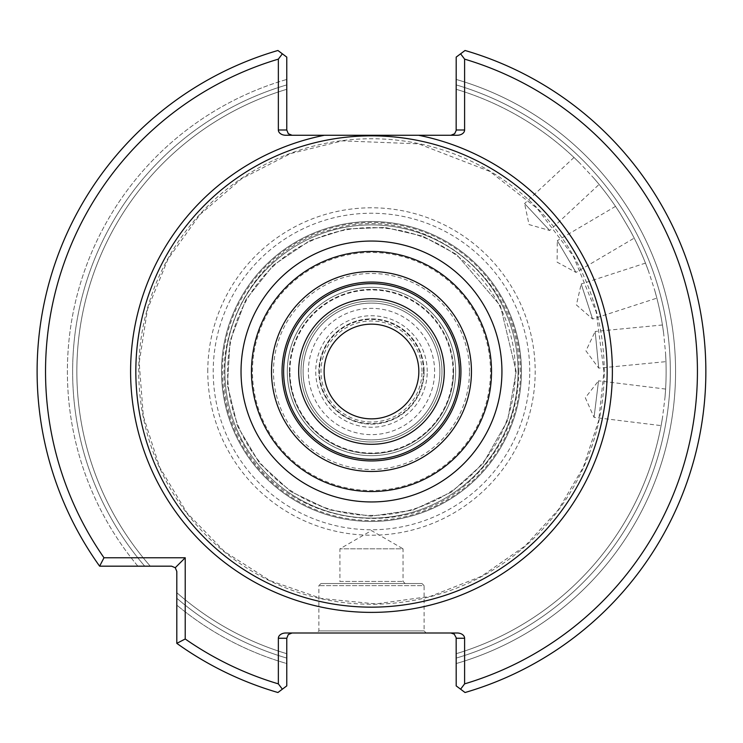 <?xml version="1.0" encoding="UTF-8"?>
<svg xmlns="http://www.w3.org/2000/svg" width="743" height="743" viewBox="0 0 743 743"><rect width="100%" height="100%" fill="white"/><g stroke="black" fill="none" stroke-linecap="round" stroke-linejoin="round"><path stroke-width="0.56" stroke-dasharray="3.71 2.79" d="M444.277 371.5A72.795 72.795 0 0 1 371.481 444.295A72.795 72.795 0 0 1 298.686 371.5A72.795 72.795 0 0 1 371.481 298.705A72.795 72.795 0 0 1 444.277 371.5M521.437 371.5A149.956 149.956 0 0 0 296.503 241.633A149.956 149.956 0 0 0 296.503 501.367A149.956 149.956 0 0 0 521.437 371.5A149.956 149.956 0 0 1 371.481 521.456A149.956 149.956 0 0 1 221.525 371.5A149.956 149.956 0 0 1 371.481 221.544A149.956 149.956 0 0 1 521.437 371.5A149.956 149.956 0 0 0 296.503 241.633A149.956 149.956 0 0 0 296.503 501.367A149.956 149.956 0 0 0 521.437 371.5A149.956 149.956 0 0 0 296.503 241.633A149.956 149.956 0 0 0 296.503 501.367A149.956 149.956 0 0 0 521.437 371.5A149.956 149.956 0 0 0 296.503 241.633A149.956 149.956 0 0 0 296.503 501.367A149.956 149.956 0 0 0 521.437 371.5A149.956 149.956 0 0 0 296.503 241.633A149.956 149.956 0 0 0 296.503 501.367A149.956 149.956 0 0 0 521.437 371.5M515.363 371.5A143.873 143.873 0 0 0 299.54 246.899A143.873 143.873 0 0 0 299.54 496.101A143.873 143.873 0 0 0 515.363 371.5M455.663 371.5A84.182 84.182 0 0 0 329.39 298.593A84.182 84.182 0 0 0 329.39 444.407A84.182 84.182 0 0 0 455.663 371.5A84.182 84.182 0 0 0 329.39 298.593A84.182 84.182 0 0 0 329.39 444.407A84.182 84.182 0 0 0 455.663 371.5M427.234 371.5A55.753 55.753 0 0 0 343.61 323.214A55.753 55.753 0 0 0 343.61 419.786A55.753 55.753 0 0 0 427.234 371.5M434.618 371.5A63.136 63.136 0 0 0 339.913 316.824A63.136 63.136 0 0 0 339.913 426.176A63.136 63.136 0 0 0 434.618 371.5M287.3 371.5A84.182 84.182 0 0 1 413.572 298.593A84.182 84.182 0 0 1 413.572 444.407A84.182 84.182 0 0 1 287.3 371.5A84.182 84.182 0 0 1 413.572 298.593A84.182 84.182 0 0 1 413.572 444.407A84.182 84.182 0 0 1 287.3 371.5A84.182 84.182 0 0 1 413.572 298.593A84.182 84.182 0 0 1 413.572 444.407A84.182 84.182 0 0 1 287.3 371.5M289.399 371.5A82.083 82.083 0 0 1 412.523 300.413A82.083 82.083 0 0 1 412.523 442.587A82.083 82.083 0 0 1 289.399 371.5M453.564 371.5A82.083 82.083 0 0 0 330.44 300.413A82.083 82.083 0 0 0 330.44 442.587A82.083 82.083 0 0 0 453.564 371.5M439.884 371.5A68.402 68.402 0 0 0 337.285 312.264A68.402 68.402 0 0 0 337.285 430.736A68.402 68.402 0 0 0 439.884 371.5A68.402 68.402 0 0 1 371.481 439.902A68.402 68.402 0 0 1 303.079 371.5A68.402 68.402 0 0 1 371.481 303.098A68.402 68.402 0 0 1 439.884 371.5A68.402 68.402 0 0 1 371.481 439.902A68.402 68.402 0 0 1 303.079 371.5A68.402 68.402 0 0 1 371.481 303.098A68.402 68.402 0 0 1 439.884 371.5A68.402 68.402 0 0 0 337.285 312.264A68.402 68.402 0 0 0 337.285 430.736A68.402 68.402 0 0 0 439.884 371.5M423.556 371.5A52.075 52.075 0 0 0 345.449 326.4A52.075 52.075 0 0 0 345.449 416.6A52.075 52.075 0 0 0 423.556 371.5M421.996 371.5A50.515 50.515 0 0 0 346.229 327.756A50.515 50.515 0 0 0 346.229 415.244A50.515 50.515 0 0 0 421.996 371.5M424.095 371.5A52.614 52.614 0 0 0 345.17 325.936A52.614 52.614 0 0 0 345.17 417.064A52.614 52.614 0 0 0 424.095 371.5A52.614 52.614 0 0 0 371.481 318.886A52.614 52.614 0 0 0 318.868 371.5A52.614 52.614 0 0 0 371.481 424.114A52.614 52.614 0 0 0 424.095 371.5M324.124 371.5A47.357 47.357 0 0 1 371.481 324.143A47.357 47.357 0 0 1 418.838 371.5A47.357 47.357 0 0 1 371.481 418.857A47.357 47.357 0 0 1 324.124 371.5M207.771 371.5A163.711 163.711 0 0 1 453.341 229.726A163.711 163.711 0 0 1 453.341 513.274A163.711 163.711 0 0 1 207.771 371.5M460.929 371.5A89.448 89.448 0 0 0 326.762 294.042A89.448 89.448 0 0 0 326.762 448.958A89.448 89.448 0 0 0 460.929 371.5M405.158 583.543L403.05 581.435L403.05 548.817L339.913 548.817L403.05 548.817L371.481 530.586L339.913 548.817L339.913 581.435L403.05 581.435L339.913 581.435L337.805 583.543L405.158 583.543L337.805 583.543M421.996 583.543L320.976 583.543L421.996 583.543L424.095 585.642L318.868 585.642L424.095 585.642L424.095 630.891L318.868 630.891L424.095 630.891L426.203 632.999L316.759 632.999L426.203 632.999M573.986 157.479L524.577 203.554L549.699 230.488L524.577 203.554L529.044 224.572L549.699 230.488L599.109 184.413M615.51 206.378L557.296 240.676L575.992 272.402L557.296 240.676L557.111 262.158L575.992 272.402L634.206 238.113M645.463 263.115L581.212 283.993L592.598 319.016L581.212 283.993L576.382 304.927L592.598 319.016L656.849 298.138M662.431 324.988L595.18 331.462L598.709 368.119L595.18 331.462L585.93 350.854L598.709 368.119L665.96 361.646M665.598 389.063L598.542 380.825L594.056 417.38L598.542 380.825L585.317 397.756L594.056 417.38L661.112 425.618M593.611 177.911C600.855 186.437 600.855 186.437 593.611 177.911C600.855 186.437 600.855 186.437 593.611 177.911L580.088 163.423C572.091 155.593 572.091 155.593 580.088 163.423C572.091 155.593 572.091 155.593 580.088 163.423L593.611 177.911A294.646 294.646 0 0 1 620.182 213.501C614.071 204.13 614.071 204.13 620.182 213.501C614.071 204.13 614.071 204.13 620.182 213.501L630.24 230.581C635.479 240.472 635.479 240.472 630.24 230.581C635.479 240.472 635.479 240.472 630.24 230.581L620.182 213.501A294.646 294.646 0 0 0 593.611 177.911A294.646 294.646 0 0 1 620.182 213.501A294.646 294.646 0 0 0 593.611 177.911M648.481 271.074C644.543 260.607 644.543 260.607 648.481 271.074C644.543 260.607 644.543 260.607 648.481 271.074L654.611 289.928C657.574 300.711 657.574 300.711 654.611 289.928C657.574 300.711 657.574 300.711 654.611 289.928L648.481 271.074A294.646 294.646 0 0 0 630.24 230.581A294.646 294.646 0 0 1 648.481 271.074A294.646 294.646 0 0 0 630.24 230.581A294.646 294.646 0 0 1 648.481 271.074M663.657 333.412C662.078 322.332 662.078 322.332 663.657 333.412C662.078 322.332 662.078 322.332 663.657 333.412L665.552 353.139C666.118 364.311 666.118 364.311 665.552 353.139C666.118 364.311 666.118 364.311 665.552 353.139L663.657 333.412A294.646 294.646 0 0 0 654.611 289.928A294.646 294.646 0 0 1 663.657 333.412A294.646 294.646 0 0 0 654.611 289.928A294.646 294.646 0 0 1 663.657 333.412M664.976 397.551C665.83 386.397 665.83 386.397 664.976 397.551C665.83 386.397 665.83 386.397 664.976 397.551L662.552 417.222C660.685 428.256 660.685 428.256 662.552 417.222C660.685 428.256 660.685 428.256 662.552 417.222L664.976 397.551A294.646 294.646 0 0 0 665.552 353.139A294.646 294.646 0 0 1 664.976 397.551A294.646 294.646 0 0 0 665.552 353.139A294.646 294.646 0 0 1 664.976 397.551M456.193 638.256L454.651 634.541L450.927 632.999L457.168 632.999A7.439 5.266 180 0 1 464.607 638.256L456.193 638.256L456.193 685.891L465.044 692.513A334.369 334.369 0 0 0 465.044 50.487L456.193 57.109L456.156 130.582L454.651 133.721L450.927 135.263L457.168 135.263L450.927 135.263M286.77 129.997L288.312 133.721L292.036 135.263L285.795 135.263A7.439 5.266 0 0 1 278.356 129.997L286.77 129.997L286.77 79.445A304.091 304.091 0 0 0 137.873 566.175L99.627 566.175L171.549 566.175L175.264 567.717L176.806 571.441L176.806 643.354A334.369 334.369 0 0 0 277.919 692.513L286.77 685.891L286.807 637.67L288.748 634.141L292.036 632.999L285.795 632.999L292.036 632.999M580.088 163.423A294.646 294.646 0 0 0 456.193 89.299L456.193 84.906L456.193 89.299A294.646 294.646 0 0 1 580.088 163.423A294.646 294.646 0 0 0 456.193 89.299M456.193 653.701L456.193 658.094L456.193 653.701A294.646 294.646 0 0 0 662.552 417.222A294.646 294.646 0 0 1 456.193 653.701A294.646 294.646 0 0 0 662.552 417.222A294.646 294.646 0 0 1 456.193 653.701M464.607 683.866A325.954 325.954 0 0 0 464.607 59.134L460.604 53.812L465.044 50.487A334.369 334.369 0 0 1 465.044 692.513L456.193 685.891L456.193 663.555A304.091 304.091 0 0 0 456.193 79.445L456.193 57.109L465.044 50.487A334.369 334.369 0 0 1 465.044 692.513L460.604 689.188L464.607 683.866L464.607 638.256M460.604 689.188L456.193 685.891L456.193 663.555A304.091 304.091 0 0 0 456.193 79.445L456.193 57.109L460.604 53.812M282.359 53.812L277.919 50.487A334.369 334.369 0 0 0 99.627 566.175L137.873 566.175A304.091 304.091 0 0 1 286.77 79.445L286.77 57.109L277.919 50.487A334.369 334.369 0 0 0 99.627 566.175A334.369 334.369 0 0 1 277.919 50.487L282.359 53.812L278.356 59.134L278.356 129.997M286.77 89.299L286.77 84.906L286.77 89.299A294.646 294.646 0 0 0 150.309 566.175A294.646 294.646 0 0 1 286.77 89.299A294.646 294.646 0 0 0 150.309 566.175M176.806 643.354L176.806 605.108A304.091 304.091 0 0 0 286.77 663.555L286.77 685.891L277.919 692.513A334.369 334.369 0 0 1 176.806 643.354L176.806 605.108A304.091 304.091 0 0 0 286.77 663.555L286.77 685.891L277.919 692.513A334.369 334.369 0 0 1 176.806 643.354L185.221 638.989L185.221 557.761L103.992 557.761L99.627 566.175M176.806 598.245L176.806 605.108L176.806 598.245A298.853 298.853 0 0 0 286.77 658.094A298.853 298.853 0 0 1 176.806 598.245M286.77 653.701A294.646 294.646 0 0 1 176.806 592.673A294.646 294.646 0 0 0 286.77 653.701A294.646 294.646 0 0 1 176.806 592.673M286.77 638.256L278.356 638.256L278.356 683.866L282.359 689.188M278.356 638.256A7.439 5.266 180 0 1 285.795 632.999L450.927 632.999M456.193 129.997L464.607 129.997L464.607 59.134M464.607 129.997A7.439 5.266 0 0 1 457.168 135.263L292.036 135.263M278.356 59.134A325.954 325.954 0 0 0 103.992 557.761M185.221 557.761L175.264 567.717M185.221 638.989A325.954 325.954 0 0 0 278.356 683.866M252.462 371.5A119.019 119.019 0 0 1 430.986 268.427A119.019 119.019 0 0 1 430.986 474.573A119.019 119.019 0 0 1 252.462 371.5M469.483 371.5A98.002 98.002 0 0 0 371.481 273.498A98.002 98.002 0 0 0 273.48 371.5A98.002 98.002 0 0 0 371.481 469.502A98.002 98.002 0 0 0 469.483 371.5M518.075 371.5A146.594 146.594 0 0 0 298.184 244.549A146.594 146.594 0 0 0 298.184 498.451A146.594 146.594 0 0 0 518.075 371.5A146.594 146.594 0 0 0 298.184 244.549A146.594 146.594 0 0 0 298.184 498.451A146.594 146.594 0 0 0 518.075 371.5A146.594 146.594 0 0 0 298.184 244.549A146.594 146.594 0 0 0 298.184 498.451A146.594 146.594 0 0 0 518.075 371.5A146.594 146.594 0 0 0 298.184 244.549A146.594 146.594 0 0 0 298.184 498.451A146.594 146.594 0 0 0 518.075 371.5M289.928 371.5A81.554 81.554 0 0 1 371.481 289.946A81.554 81.554 0 0 1 453.035 371.5A81.554 81.554 0 0 1 371.481 453.054A81.554 81.554 0 0 1 289.928 371.5M300.98 371.5A70.501 70.501 0 0 1 406.737 310.444A70.501 70.501 0 0 1 406.737 432.556A70.501 70.501 0 0 1 300.98 371.5M441.983 371.5A70.501 70.501 0 0 0 336.226 310.444A70.501 70.501 0 0 0 336.226 432.556A70.501 70.501 0 0 0 441.983 371.5M529.75 371.5A158.268 158.268 0 0 0 371.481 213.232A158.268 158.268 0 0 0 213.213 371.5A158.268 158.268 0 0 0 371.481 529.768A158.268 158.268 0 0 0 529.75 371.5M520.546 371.5A149.064 149.064 0 0 0 296.949 242.413A149.064 149.064 0 0 0 296.949 500.587A149.064 149.064 0 0 0 520.546 371.5M456.193 658.094A298.853 298.853 0 0 0 456.193 84.906A298.853 298.853 0 0 1 456.193 658.094M604.235 371.5A232.754 232.754 0 0 0 255.109 169.933A232.754 232.754 0 0 0 255.109 573.067A232.754 232.754 0 0 0 604.235 371.5M286.77 84.906A298.853 298.853 0 0 0 144.736 566.175A298.853 298.853 0 0 1 286.77 84.906M516.171 371.5L500.401 305.81L456.527 254.44L422.628 236.153L385.097 227.451L346.609 228.965L309.877 240.583L273.266 265.251L245.794 299.81L230.033 341.046L227.432 385.115L237.556 426.259L259.326 462.917L290.708 491.55L328.935 509.791L370.813 516.19L412.857 510.144L451.475 492.07L482.969 463.734L507.618 420.51L516.171 371.5L500.401 305.81L456.527 254.44L422.628 236.153L385.097 227.451L346.609 228.965L309.877 240.583L273.266 265.251L245.794 299.81L230.033 341.046L227.432 385.115L237.556 426.259L259.326 462.917L290.708 491.55L328.935 509.791L370.813 516.19L412.857 510.144L451.475 492.07L482.969 463.734L507.618 420.51L516.171 371.5M518.8 371.5C522.115 278.82 423.789 202.551 334.842 228.807C244.252 248.645 194.833 362.853 242.385 442.475C281.467 521.502 400.245 545.761 468.907 482.012C501.367 452.32 518.001 415.486 518.8 371.5M320.976 583.543L318.868 585.642L318.868 630.891L316.759 632.999M603.948 371.5L596.183 311.921L573.41 256.326L537.143 208.421L489.813 171.41L418.625 143.863L342.347 140.864L290.55 153.578L241.754 178.617L200.016 214.532L168.039 259.01L147.476 309.348L139.192 362.695L143.353 416.201L159.606 467.161L187.087 513.06L224.47 551.566L269.969 580.627L321.32 598.496L375.837 603.929L430.373 596.369L481.427 576.327L525.217 545.873L558.476 509.614L583.348 467.161L598.737 420.427L603.948 371.5"/><path stroke-width="1.11" d="M444.277 371.5A72.795 72.795 0 0 0 335.084 308.456A72.795 72.795 0 0 0 335.084 434.544A72.795 72.795 0 0 0 444.277 371.5M459.35 371.5A87.869 87.869 0 0 0 327.552 295.408A87.869 87.869 0 0 0 327.552 447.592A87.869 87.869 0 0 0 459.35 371.5M460.929 371.5A89.448 89.448 0 0 0 326.762 294.042A89.448 89.448 0 0 0 326.762 448.958A89.448 89.448 0 0 0 460.929 371.5A89.448 89.448 0 0 0 326.762 294.042A89.448 89.448 0 0 0 326.762 448.958A89.448 89.448 0 0 0 460.929 371.5M607.142 371.5A235.661 235.661 0 0 0 253.651 167.416A235.661 235.661 0 0 0 253.651 575.584A235.661 235.661 0 0 0 607.142 371.5M450.927 632.999L454.214 634.141L456.156 637.67L456.193 685.891L465.044 692.513A334.369 334.369 0 0 0 465.044 50.487L456.193 57.109L456.156 130.582L454.651 133.721L450.927 135.263M286.77 685.891L277.919 692.513A334.369 334.369 0 0 1 176.806 643.354L185.221 638.989A325.954 325.954 0 0 0 278.356 683.866L278.356 638.256L286.77 638.256L286.77 685.891M460.604 689.188L464.607 683.866A325.954 325.954 0 0 0 464.607 59.134L464.607 129.997L456.193 129.997M464.607 59.134L460.604 53.812M456.193 638.256L464.607 638.256L464.607 683.866M278.356 683.866L282.359 689.188M278.356 59.134A325.954 325.954 0 0 0 103.992 557.761L99.627 566.175A334.369 334.369 0 0 1 277.919 50.487L282.359 53.812L278.356 59.134L278.356 129.997A7.439 5.266 180 0 0 285.795 135.263L324.422 135.263A240.881 240.881 0 0 0 132.663 402.985A240.881 240.881 0 0 0 387.261 611.87A240.881 240.881 0 0 0 418.541 135.263L324.422 135.263M282.359 53.812L286.77 57.109L286.77 129.997L278.356 129.997M103.992 557.761L185.221 557.761L185.221 638.989M176.806 643.354L176.806 571.441L175.264 567.717L171.549 566.175L99.627 566.175M175.264 567.717L185.221 557.761M286.77 638.256L288.312 634.541L292.036 632.999M464.607 638.256A7.439 5.266 0 0 0 457.168 632.999L285.795 632.999A7.439 5.266 0 0 0 278.356 638.256M418.541 135.263L457.168 135.263A7.439 5.266 180 0 0 464.607 129.997M292.036 135.263L288.312 133.721L286.77 129.997M418.838 371.5A47.357 47.357 0 0 0 347.808 330.486A47.357 47.357 0 0 0 347.808 412.514A47.357 47.357 0 0 0 418.838 371.5M471.452 371.5A99.971 99.971 0 0 0 321.496 284.922A99.971 99.971 0 0 0 321.496 458.078A99.971 99.971 0 0 0 471.452 371.5M491.522 371.5A120.041 120.041 0 0 0 311.466 267.545A120.041 120.041 0 0 0 311.466 475.455A120.041 120.041 0 0 0 491.522 371.5M501.934 371.5A130.452 130.452 0 0 0 306.255 258.527A130.452 130.452 0 0 0 306.255 484.473A130.452 130.452 0 0 0 501.934 371.5"/></g></svg>
